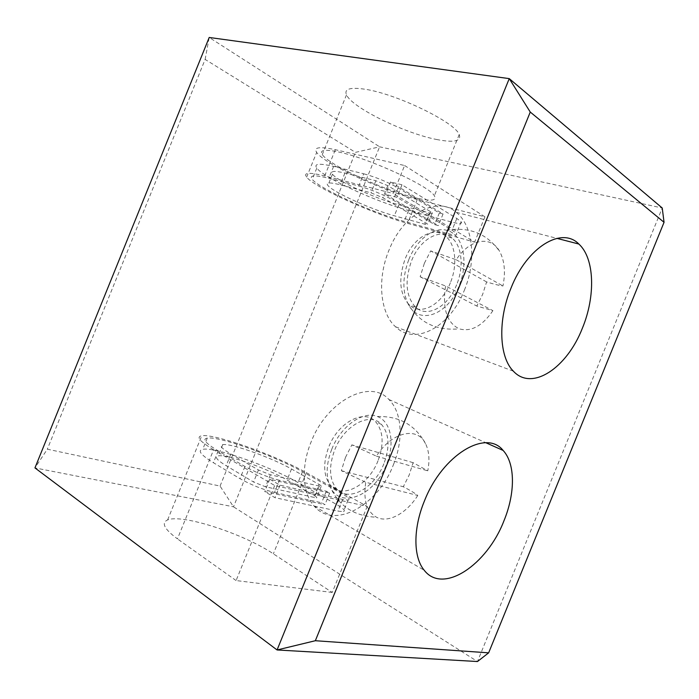 <?xml version="1.0" encoding="UTF-8"?>
<svg xmlns="http://www.w3.org/2000/svg" width="699" height="699" viewBox="0 0 699 699"><rect width="100%" height="100%" fill="white"/><g stroke="black" fill="none" stroke-linecap="round" stroke-linejoin="round"><path stroke-width="0.52" stroke-dasharray="3.5 2.62" d="M331.789 449.195C340.841 425.962 363.331 410.383 377.346 416.517C391.23 421.497 395.101 443.917 386.451 464.468C374.751 496.124 338.447 510.654 329.421 484.861C325.778 474.63 326.564 462.738 331.789 449.195M345.455 457.487L351.85 444.879L376.403 456.15C392.148 431.134 418.474 426.067 425.997 444.634C429.169 451.842 429.763 460.571 427.771 470.829L413.109 462.677L409.203 474.988L403.314 486.749C410.016 490.226 414.83 493.127 417.757 495.451L365.769 482.301L341.348 470.715L345.455 457.487M408.871 259.451C416.753 239.451 433.869 226.59 446.617 230.286C463.28 234.034 469.02 262.553 458.99 286.04C448.138 314.908 418.325 326.241 407.814 303.322C402.257 290.828 402.607 276.201 408.871 259.451M424.363 263.278L430.671 250.889L456.237 259.748C469.877 238.56 491.275 235.336 499.715 251.553C504.582 260.788 505.665 272.269 502.957 285.978C499.322 285.533 493.87 284.178 486.609 281.933L482.607 294.471L476.797 306.048L492.917 310.644L445.578 285.952L420.151 276.778L424.363 263.278M213.614 449.754L213.606 449.745C199.87 441.462 195.912 436.805 201.749 435.765C214.479 433.459 275.598 455.294 306.328 472.664L367.202 506.426L274.681 485.517L213.614 449.754L177.45 538.877C164.309 529.143 161.032 522.826 167.603 519.951C181.967 513.608 243.715 533.818 273.361 553.826L332.235 592.455L367.202 506.426M413.878 197.415C382.633 189.752 328.766 164.824 322.283 154.584C319.26 149.866 324.965 149.053 339.399 152.164C369.911 158.682 429.343 186.187 434.367 195.764C437.251 200.963 430.418 201.513 413.878 197.415M437.338 139.634C405.394 133.692 351.938 107.698 346.503 94.854C343.969 88.939 350.112 87.06 364.93 89.227C396.272 93.727 455.25 122.404 459.226 134.566C461.55 141.146 454.254 142.841 437.338 139.634M393.275 465.071C403.646 440.021 402.213 412.427 388.906 399.513C370.453 378.613 327.211 400.16 311.099 441.969C300.832 466.775 302.431 493.363 314.166 506.093C334.34 530.122 378.15 505.132 393.275 465.071M464.381 290.181C476.508 261.225 473.503 225.995 456.29 212.339C437.679 195.475 403.297 213.344 388.941 250.294C376.796 279.364 380.256 313.301 395.503 326.756C415.608 346.424 450.532 326.171 464.381 290.181M404.607 165.523L484.931 216.821L417.277 199.486C382.886 191.002 323.899 163.706 316.673 152.399C313.353 147.227 319.565 146.327 335.328 149.691L404.607 165.523L393.249 193.501L474.638 242.134L407.587 223.365C373.511 214.104 314.34 187.28 306.625 177.162C303.086 172.539 309.107 172.12 324.686 175.921L393.249 193.501M383.873 463.752C374.629 488.129 348.417 502.817 336.577 488.793C329.246 479.54 328.609 466.609 334.681 449.999C344.292 424.975 370.304 411.545 381.514 424.45C389.308 433.869 390.094 446.967 383.873 463.752M378.01 460.781C368.81 485.027 342.624 499.567 330.758 485.569C323.401 476.325 322.737 463.454 328.766 446.941C338.316 422.056 364.31 408.758 375.555 421.637C383.367 431.038 384.188 444.083 378.01 460.781M456.63 284.781C448.208 306.608 427.325 318.543 415.503 307.088C405.848 296.402 404.52 280.989 411.519 260.858C420.125 238.674 440.824 227.612 452.104 238.062C462.135 246.24 463.944 267.298 456.63 284.781M450.366 282.772C441.995 304.484 421.121 316.315 409.264 304.886C399.575 294.227 398.212 278.892 405.167 258.875C413.721 236.812 434.394 225.838 445.709 236.262C455.774 244.414 457.644 265.384 450.366 282.772M420.151 276.778L476.797 306.048M486.609 281.933L430.671 250.889M341.348 470.715L403.314 486.749M413.109 462.677L351.85 444.879M456.237 259.748L502.957 285.978M376.403 456.15L427.771 470.829M492.917 310.644C482.336 326.049 471.109 332.112 459.243 328.853C446.792 322.755 442.24 308.451 445.578 285.952M417.757 495.451C406.643 513.328 388.382 523.42 376.525 517.243C366.669 511.563 363.087 499.916 365.769 482.301M358.77 185.995C370.924 189.473 382.405 194.191 393.205 200.176L434.629 224.606L438.334 225.62L385.446 194.357L396.892 197.319L452.061 230.181L456.438 233.405C457.836 235.449 454.726 235.441 447.098 233.379L404.136 221.391C373.187 213.02 319.155 188.52 312.226 179.363C309.01 175.143 314.533 174.776 328.801 178.28L358.77 185.995L363.725 173.789L333.624 166.414C319.277 163.085 313.668 163.653 316.796 168.101C323.523 177.747 377.477 202.439 408.566 210.495L451.694 222.055C459.357 224.038 462.511 223.951 461.157 221.793L456.823 218.455L401.986 184.781L396.892 197.319M484.931 216.821L474.638 242.134M205.13 59.415L209.202 37.466L379.609 146.816L233.501 506.81L34.95 467.911L47.331 449.186L220.063 486.067L233.501 506.81L477.478 661.534L662.233 208.005L379.609 146.816L355.468 152.365L205.13 59.415L47.331 449.186M220.063 486.067L355.468 152.365M279.46 480.3C267.525 477.164 256.017 472.559 244.938 466.495L218.21 450.881C205.611 443.315 201.976 439.051 207.288 438.09C218.77 435.975 274.585 455.905 302.475 471.711L341.444 493.372C348.312 497.269 350.522 499.505 348.05 500.082L342.641 499.436L280.011 485.176L269.788 479.226L329.666 493.075L326.311 491.196L279.46 480.3L274.524 492.463C262.536 489.449 251.028 484.844 239.993 478.666L213.413 462.721C200.884 454.979 197.328 450.514 202.727 449.326C214.418 446.713 270.303 466.451 298.062 482.581L336.857 504.661C343.698 508.636 345.856 510.969 343.349 511.659L337.888 511.126L274.934 497.679L264.764 491.598L324.948 504.687L321.61 502.764L274.524 492.463M332.235 592.455L236.096 580.554L274.681 485.517M236.096 580.554L177.459 538.885M280.011 485.176L274.934 497.679M269.788 479.226L264.764 491.598M329.666 493.075L324.948 504.687M326.311 491.196L321.61 502.764M314.48 495.705C316.63 496.972 317.302 497.705 316.498 497.915L265.515 486.792L253.571 482.022L226.161 465.709C216.917 460.056 214.252 456.788 218.175 455.897C226.415 453.966 267.175 468.347 287.053 479.995L314.48 495.705L319.067 484.407C321.234 485.648 321.916 486.355 321.121 486.53L270.399 474.77L258.455 469.99L230.897 454.018C221.609 448.487 218.883 445.368 222.736 444.643C230.836 443.061 271.535 457.592 291.518 469.003L319.067 484.407M401.986 184.781L390.479 181.95L443.061 213.973L439.339 212.994L398.15 187.979C387.403 181.871 375.931 177.144 363.725 173.789M439.339 212.994L434.629 224.606M443.061 213.973L438.334 225.62M390.479 181.95L385.446 194.357M429.378 212.872C431.799 213.483 432.786 213.448 432.34 212.767L387.779 185.654L375.861 180.744L344.904 173.046C334.367 170.556 330.216 170.932 332.462 174.182C337.145 181.041 376.49 199.058 398.814 204.763L429.378 212.872L424.774 224.196L394.341 215.781C372.113 209.84 332.707 191.972 327.883 185.462C325.568 182.387 329.657 182.151 340.151 184.772L370.968 192.819L382.877 197.721L427.701 224.187C428.164 224.833 427.185 224.842 424.774 224.196M324.694 175.921L335.337 149.691M417.277 199.486L407.587 223.365M306.328 472.664L273.361 553.826M244.938 466.495L239.993 478.666M218.21 450.881L213.413 462.721M302.475 471.711L298.062 482.581M341.444 493.372L336.857 504.661M342.641 499.436L337.888 511.126M319.198 486.286L314.559 497.714M270.399 474.77L265.515 486.792M258.455 469.99L253.571 482.022M230.897 454.018L226.161 465.709M291.518 469.003L287.053 479.995M398.15 187.979L393.205 200.176M456.823 218.455L452.061 230.181M451.694 222.055L447.098 233.379M408.566 210.495L404.136 221.391M333.624 166.414L328.801 178.28M430.794 211.587L426.137 223.051M398.814 204.763L394.341 215.781M344.904 173.046L340.151 184.772M375.861 180.744L370.968 192.819M387.779 185.654L382.877 197.721M377.346 416.517C399.714 415.975 415.931 425.341 425.997 444.634M446.617 230.286C469.361 226.537 487.063 233.623 499.715 251.553M346.503 94.854L322.283 154.584M388.906 399.513L485.954 442.782M456.29 212.339L556.885 238.359M336.577 488.793L330.758 485.569M415.503 307.088L409.264 304.886M407.814 303.322C418.692 322.388 435.835 330.898 459.243 328.853M329.421 484.861C337.661 505.36 353.353 516.15 376.525 517.243M452.104 238.062L445.709 236.262M381.514 424.45L375.555 421.637M306.625 177.162L316.673 152.399M395.503 326.756L513.407 371.204M314.166 506.093L424.249 570.297M459.226 134.566L434.367 195.764M167.603 519.951L201.749 435.765M207.288 438.09L202.727 449.326M348.05 500.082L343.349 511.659M222.736 444.643L218.175 455.897M321.121 486.53L316.498 497.915M461.157 221.793L456.438 233.405M316.796 168.101L312.226 179.363M432.34 212.767L427.701 224.187M332.462 174.182L327.883 185.462"/><path stroke-width="1.05" d="M424.38 501.087C442.458 454.603 486.242 428.828 503.114 450.436C515.434 463.655 515.346 493.249 503.944 520.825C487.159 564.775 443.07 594.77 424.249 570.297C413.275 557.391 412.96 528.671 424.38 501.087M511.03 288.058C527.125 246.974 561.769 226.249 578.842 244.038C594.762 258.359 595.635 296.472 582.328 328.338C566.976 367.857 532.053 391.562 513.407 371.204C499.2 357.338 497.548 320.404 511.03 288.058M315.345 640.721L277.075 649.965L477.478 661.534L488.645 652.84L664.05 222.308L662.233 208.005L509.248 78.62L530.261 112.058L315.345 640.721L488.645 652.84M664.05 222.308L530.261 112.058M509.248 78.62L209.202 37.466L34.95 467.911L277.075 649.965L509.248 78.62M485.954 442.782L503.114 450.436M556.885 238.359L578.842 244.038"/></g></svg>
